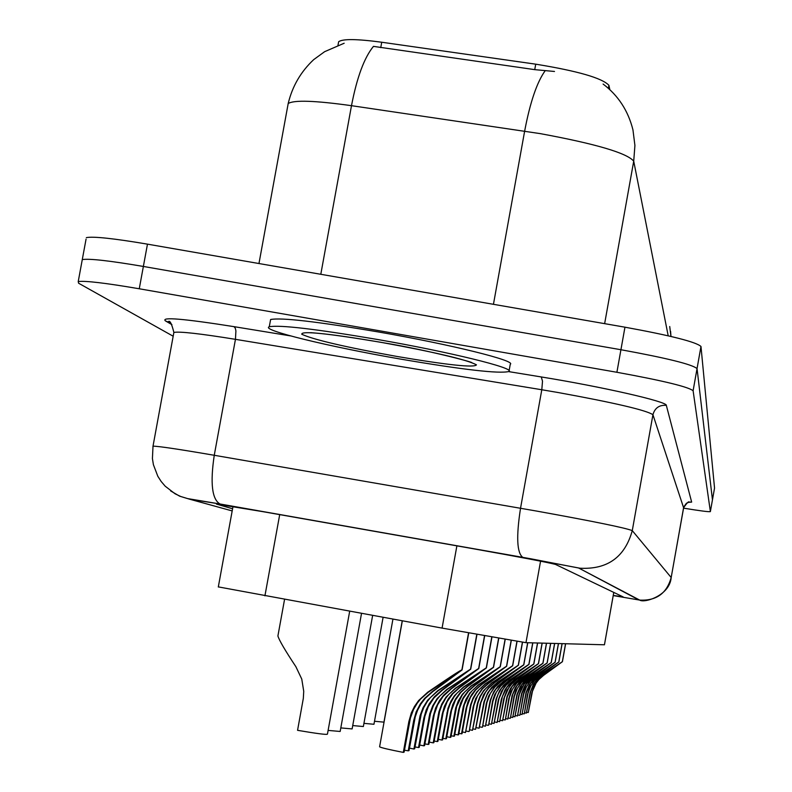 <?xml version="1.0" encoding="UTF-8"?>
<svg xmlns="http://www.w3.org/2000/svg" width="792" height="792" viewBox="0 0 792 792"><rect width="100%" height="100%" fill="white"/><g stroke="black" fill="none" stroke-linecap="round" stroke-linejoin="round"><path stroke-width="1.19" d="M609.85 89.704L608.909 85.318C602.177 78.071 577.784 71.023 535.729 64.172L381.724 42.233C356.915 38.907 342.55 38.749 338.639 41.748L338.392 43.075M613.77 592.406L604.435 644.787L525.967 642.678L442.075 628.106L218.315 586.892M173.181 336.224L78.596 283.219L78.23 281.576C85.031 280.586 105.376 282.992 139.263 288.773L616.899 372.28L620.928 349.727C666.824 358.103 692.198 364.389 697.049 368.597L712.453 499.851L697.049 368.597C692.198 364.389 666.824 358.103 620.928 349.727L143.372 266.449L620.928 349.727L624.957 327.185C670.844 335.57 696.188 341.995 700.979 346.47L714.542 488.05L710.374 511.592C709.177 512.038 700.227 510.88 683.526 508.147M86.061 239.125L82.279 259.598C89.12 258.41 109.484 260.697 143.372 266.449C109.484 260.697 89.12 258.41 82.279 259.598L82.031 260.984M554.499 71.468L534.739 69.646L373.458 46.372C364.27 57.588 356.945 77.359 351.49 105.683C315.048 100.584 293.951 99.871 288.189 103.534L287.862 105.376M86.338 237.63C93.209 236.244 113.593 238.422 147.47 244.144L624.957 327.185M613.265 595.396L623.195 596.93L555.469 564.409C547.193 562.261 519.304 556.954 471.804 548.48L263.013 511.682L216.424 504.068L232.571 508.771M616.899 372.28C662.805 380.645 688.208 386.793 693.109 390.733L710.374 511.573L714.542 488.08M524.512 712.78L526.353 713.127L530.006 692.842L533.283 684.516L536.61 679.972L541.481 675.675L562.33 661.706L565.547 643.747M562.419 661.696L543.559 675.378L538.768 679.615L536.075 683.14L532.471 691.268L528.284 712.513L531.897 692.426L534.64 685.1L538.491 679.665L543.272 675.418L562.419 661.696L565.627 643.747M562.33 661.706L541.778 675.635L534.798 682.556L530.591 691.673L526.353 713.127M528.284 712.513L526.809 712.265M520.087 714.156L522.007 714.523L526.007 692.673L529.076 685.288L532.471 680.655L537.461 676.269L558.776 661.993L562.053 643.649M562.132 643.649L558.855 661.993L539.619 675.952L534.739 680.279L530.818 685.832L528.026 693.287L524.334 713.77L527.482 694.485L529.492 687.941L534.432 680.328L552.173 666.646M558.776 661.993L537.758 676.219L530.64 683.288L526.333 692.604L522.007 714.523M524.017 713.879L522.482 713.612M558.855 661.983L552.173 666.636M515.453 715.592L517.463 715.968L521.552 693.644L524.69 686.1L528.165 681.358L533.254 676.883L555.053 662.29L558.409 643.549M558.499 643.549L555.143 662.3L535.511 676.546L530.521 680.971L526.522 686.644L523.67 694.267L519.899 715.196L523.334 694.337L525.155 688.802L530.214 681.021L548.321 666.983M555.053 662.29L533.57 676.833L526.294 684.06L521.898 693.574L517.463 715.968M519.562 715.295L517.958 715.018M555.143 662.29L548.312 667.042M510.622 717.087L512.721 717.483L516.899 694.663L520.106 686.951L523.661 682.1L528.868 677.516L551.173 662.607L554.598 643.451M551.262 662.597L531.224 677.18L523.908 684.466L519.404 694.119L514.909 716.78L518.77 695.356L521.69 687.555L525.799 681.754L530.897 677.219L551.262 662.597L554.687 643.451M551.173 662.607L529.195 677.477L521.75 684.852L517.255 694.584L512.721 717.483M514.909 716.78L513.236 716.493M505.563 718.651L507.761 719.067L512.038 695.722L515.315 687.832L518.948 682.872L524.274 678.19L547.114 662.934L550.618 643.342M550.717 643.342L547.203 662.944L526.739 677.833L521.522 682.457L517.344 688.387L514.364 696.346L510.414 718.215L513.998 696.425L515.899 690.644L521.186 682.506L540.065 667.904M547.114 662.934L524.621 678.14L517.008 685.694L512.741 694.455L507.761 719.067M510.048 718.334L508.296 718.037M547.213 662.924L540.075 667.894M377.497 339.481C449.608 351.985 515.562 368.221 508.969 371.488C499.435 373.943 463.023 369.755 399.712 358.944C328.452 346.579 259.717 329.828 269.29 326.759C279.725 324.75 315.8 328.987 377.497 339.481M270.339 321.017L270.607 319.522C281.071 317.404 317.147 321.572 378.843 332.036C450.955 344.53 516.879 360.895 510.256 364.3L509.098 370.735M500.267 720.284L502.564 720.72L506.949 696.831L510.305 688.763L514.018 683.684L519.463 678.893L542.866 663.28L546.45 643.233M546.549 643.233L542.966 663.29L522.047 678.516L516.711 683.239L512.434 689.307L509.385 697.455L505.345 719.829L508.761 698.772L510.959 691.624L516.364 683.298L535.659 668.369M542.866 663.28L519.829 678.843L512.038 686.565L507.335 696.752L502.564 720.72M504.959 719.958L503.128 719.641M542.966 663.27L535.669 668.349M494.713 721.997L497.119 722.462L501.306 699.257L505.048 689.733L508.85 684.536L514.434 679.625L538.412 663.637L542.094 643.114M538.52 663.627L517.136 679.229L511.682 684.07L508.593 688.099L504.474 697.376L499.633 721.661L503.781 698.712L506.91 690.347L511.305 684.13L516.77 679.288L538.52 663.627L542.193 643.114M538.412 663.637L514.81 679.576L506.84 687.486L502.366 696.663L497.119 722.462M499.633 721.661L497.713 721.324M488.882 723.799L491.416 724.284L496.01 699.227L499.534 690.753L503.435 685.427L509.147 680.397L533.749 664.013L537.511 642.985M533.867 664.003L511.988 679.981L506.395 684.941L503.237 689.06L499.019 698.564L494.05 723.442L498.297 699.93L501.504 691.376L506.009 685.001L511.602 680.041L533.867 664.003L537.629 642.995M533.749 664.013L509.553 680.338L501.376 688.446L498.168 694.148L496.445 699.128L491.416 724.284M494.05 723.442L492.04 723.096M482.754 725.69L485.417 726.195L490.139 700.504L493.743 691.822L497.742 686.367L503.603 681.209L528.848 664.409L532.709 642.856M532.828 642.856L528.957 664.429L506.583 680.774L500.851 685.852L496.257 692.366L492.98 701.128L488.634 725.165L492.535 701.217L494.634 694.861L500.445 685.922L506.177 680.833L521.106 669.884M528.848 664.409L504.019 681.15L495.643 689.456L492.357 695.297L490.585 700.405L485.417 726.195M488.189 725.314L486.07 724.947M528.967 664.399L521.116 669.864M476.309 727.67L479.111 728.204L483.952 701.851L487.654 692.951L491.753 687.347L497.762 682.061L523.7 664.825L527.66 642.718M527.779 642.728L523.809 664.854L500.9 681.605L495.03 686.812L490.317 693.495L486.951 702.474L482.496 727.125L486.219 703.93L488.644 696.049L494.594 686.882L500.475 681.664L515.76 670.448M523.7 664.825L498.208 682.001L489.614 690.525L486.823 695.257L484.427 701.752L479.111 728.204M482.031 727.274L479.803 726.898M523.829 664.815L515.77 670.418M469.517 729.759L472.478 730.323L477.447 703.276L479.893 696.643L483.635 690.584L491.624 682.961L518.275 665.26L522.413 642.193M518.413 665.25L494.931 682.476L488.902 687.822L485.496 692.267L480.942 702.514L475.547 729.343L480.13 703.999L483.585 694.762L488.446 687.892L494.475 682.546L518.413 665.25L522.542 642.213M518.275 665.26L492.089 682.892L485.912 688.307L483.268 691.644L480.397 696.505L477.942 703.167L472.478 730.323M475.547 729.343L473.2 728.947M462.36 731.957L465.478 732.56L470.577 704.771L473.101 697.96L476.933 691.733L485.149 683.902L512.563 665.726L516.938 641.312M517.077 641.332L512.691 665.765L488.634 683.397L482.447 688.882L477.477 695.921L473.933 705.385L469.23 731.362L473.131 706.919L475.685 698.623L481.962 688.961L488.149 683.466L504.207 671.656M512.563 665.726L485.635 683.833L479.299 689.396L476.576 692.822L473.022 699.138L471.101 704.652L465.478 732.56M468.715 731.531L466.24 731.105M512.701 665.716L504.217 671.616M454.786 734.283L458.083 734.917L463.34 706.355L465.924 699.346L469.864 692.951L478.309 684.902L506.533 666.211L511.167 640.342M511.315 640.362L506.662 666.25L481.991 684.367L475.636 690L470.527 697.237L466.884 706.959L462.053 733.649L461.508 733.828L466.052 708.543L468.092 701.385L471.517 694.782L475.131 690.089L481.487 684.437L497.94 672.309M506.533 666.211L478.823 684.823L472.309 690.545L469.507 694.059L464.3 704.781L458.647 734.738L458.083 734.917M461.508 733.828L458.895 733.382M506.682 666.201L497.96 672.269M446.777 736.738L450.262 737.411L455.667 708.028L458.34 700.821L462.389 694.237L471.072 685.961L500.158 666.725L505.078 639.302M505.227 639.322L500.287 666.775L474.972 685.387L468.438 691.188L463.181 698.623L459.429 708.622L454.469 736.075L453.885 736.253L458.558 710.256L460.667 702.9L463.379 697.396L467.904 691.277L474.438 685.466L491.327 673.002M500.158 666.725L471.626 685.882L464.914 691.763L462.043 695.376L456.677 706.405L450.866 737.223L450.262 737.411M453.885 736.253L451.123 735.788M500.306 666.716L491.337 672.952M438.293 739.342L441.986 740.055L447.985 708.266L451.024 700.969L454.469 695.604L463.409 687.08L493.406 667.27L498.623 638.184M498.782 638.213L493.545 667.329L467.537 686.476L460.815 692.436L455.41 700.098L451.549 710.384L446.44 738.639L445.827 738.827L450.638 712.067L452.806 704.494L455.598 698.831L460.251 692.535L466.973 686.555L484.318 673.735M493.406 667.27L463.993 686.991L457.083 693.049L454.123 696.772L450.262 703.652L448.173 709.662L442.619 739.857L441.986 740.055M445.827 738.827L442.896 738.332M493.565 667.26L484.338 673.685M429.274 742.094L433.204 742.856L438.946 711.681L441.768 704.038L446.074 697.049L455.281 688.268L486.248 667.854L491.782 636.996M491.951 637.016L486.397 667.923L459.667 687.624L452.747 693.772L447.173 701.653L443.193 712.246L437.927 741.352L437.273 741.559L442.233 713.988L444.47 706.187L448.203 698.98L452.143 693.871L459.063 687.713L476.923 674.358M486.248 667.854L455.905 688.169L448.787 694.416L445.738 698.257L441.758 705.335L439.6 711.533L433.877 742.649L433.204 742.856M437.273 741.559L434.165 741.035M486.417 667.834L476.903 674.447M419.691 745.024L423.868 745.836L429.789 713.681L432.709 705.791L437.144 698.584L446.648 689.525L478.635 668.468L484.526 635.709M484.694 635.748L478.794 668.547L451.301 688.842L443.084 696.435L437.659 704.791L434.323 714.236L428.888 744.232L428.195 744.46L433.313 716.037L435.62 707.989L439.471 700.564L443.53 695.287L450.668 688.941L468.993 675.348M478.635 668.468L447.302 689.426L439.956 695.871L436.818 699.831L433.412 705.613L430.492 713.523L424.581 745.609L423.868 745.836M428.195 744.46L424.888 743.896M478.823 668.448L469.012 675.269M409.464 748.143L413.919 749.014L420.037 715.81L423.047 707.662L427.63 700.227L437.441 690.871L470.547 669.121L476.794 634.342M476.982 634.382L470.705 669.22L442.411 690.139L433.927 697.97L428.333 706.603L424.888 716.344L419.275 747.302L418.532 747.539L423.819 718.205L426.195 709.909L429.264 703.692L434.363 696.792L441.728 690.238L460.627 676.041M470.547 669.121L438.144 690.763L430.561 697.415L427.314 701.504L423.809 707.474L421.265 713.948L414.681 748.767L413.919 749.014M418.532 747.539L415.008 746.945M470.745 669.101L460.617 676.14M379.625 746.658L379.596 746.816C381.071 747.737 388.981 749.598 403.306 752.4L408.85 721.631L411.305 712.948L414.454 706.484L418.602 700.554L427.63 692.297C447.044 678.962 458.469 671.467 461.904 669.814L468.547 632.877M468.745 632.917L462.073 669.933L432.927 691.525L425.324 698.277L421.017 703.9L417.632 710.137L415.246 716.859L409.028 750.578L408.236 750.826L413.701 720.522L416.156 711.949L420.265 704.019L424.601 698.396L432.204 691.634L451.678 676.962M461.904 669.814L428.373 692.188L420.532 699.069L417.176 703.286L413.553 709.454L410.434 717.899L404.118 752.143L403.306 752.4M408.236 750.826L404.474 750.202M462.122 669.804L451.658 677.071M402.227 620.849L383.952 722.146L374.497 721.264M392.931 619.156L373.953 724.274L363.934 723.353M383.09 617.354L363.36 726.531L352.727 725.571M372.636 615.453L352.123 728.917L340.808 727.917M361.518 613.434L340.164 731.462L328.106 730.412M278.022 635.342L277.903 635.976C279.13 640.213 285.12 650.45 295.891 666.706L301.762 679.061L303.732 691.277L303.326 698.376L297.564 730.323C316.721 733.58 326.68 734.867 327.433 734.164L349.678 611.276M622.443 591.228L622.987 591.178M381.724 42.233L380.744 47.659M535.729 64.172L534.739 69.646M608.909 85.318L608.365 88.348M279.705 514.622L264.924 595.841M456.885 545.856L442.075 628.106M540.57 561.172L525.967 642.678M603.098 84.051C618.225 95.476 628.175 110.751 632.957 129.888L634.917 145.471L633.719 161.162C626.957 153.044 595.832 143.877 540.332 133.64L351.49 105.683L320.8 274.289M545.193 70.696C536.956 82.14 530.105 102.287 524.641 131.145L493.446 304.316M670.586 331.363L670.963 336.452L669.725 326.512M668.201 335.808L633.719 161.162L604.643 323.661M700.979 346.47L693.109 390.733M147.47 244.144L139.263 288.773M613.226 595.584L638.926 599.96L578.645 568.003L530.759 558.776L219.988 503.989L189.555 499.178L232.185 510.929M152.925 446.619L153.014 446.163C158.39 446.163 178.804 449.203 214.256 455.281L536.6 511.068C593.446 521.344 625.333 527.868 632.273 530.62L671.18 577.517C669.804 595.624 644.213 603.385 639.688 600.088L638.926 599.96M508.761 371.626L541.283 376.952C602.653 386.882 667.409 401.702 666.329 405.356L691.654 502.098L689.327 502.078L686.456 503.237L683.773 506.959L671.19 577.487C666.745 593.446 656.251 600.979 639.688 600.088L578.645 568.003M522.799 557.36L579.922 568.211C607.424 569.696 624.878 557.162 632.273 530.62L652.935 414.711C646.312 410.226 614.622 402.811 557.865 392.486L541.797 389.753L520.532 508.246C516.137 536.629 516.899 553.004 522.799 557.36L219.988 503.989M691.654 502.098L688.812 502.306M671.19 577.507L683.585 507.721L652.935 414.711C654.845 407.949 659.31 404.841 666.329 405.356M171.904 324.641L165.389 320.859C160.915 316.79 183.813 318.721 234.056 326.66L290.515 335.897M171.676 324.344L168.34 321.681C169.844 320.037 171.686 323.621 173.874 332.432L153.014 446.163L152.42 458.558L153.4 464.686L157.816 476.259L161.172 481.487L165.201 486.199L175.022 493.762L180.764 496.515L187.555 498.584L219.958 503.979C211.999 499.326 210.098 483.1 214.256 455.281L235.452 339.332C199.98 333.6 179.447 331.303 173.874 332.432L173.695 333.422M541.283 376.952L542.51 381.2L541.797 389.753L235.452 339.332L235.907 330.917L235.363 328.353L234.056 326.66M170.547 323.116L165.389 320.859M189.555 499.178L179.616 496.158L170.646 490.921M380.675 342.263C435.303 352.232 467.231 359.766 476.467 364.855C474.368 367.874 447.846 365.072 396.881 356.45C345.094 347.054 313.394 339.659 301.772 334.254C301.019 330.66 327.324 333.333 380.675 342.263M476.824 706.078L477.328 705.959M473.131 706.919L473.646 706.801M469.953 707.652L470.468 707.533M466.052 708.543L466.587 708.424M481.487 684.437L481.991 684.367M478.309 684.902L478.823 684.823M462.686 709.315L463.241 709.187M458.558 710.256L459.132 710.127M474.438 685.466L474.972 685.387M471.072 685.961L471.626 685.882M455.004 711.067L455.588 710.939M450.638 712.067L451.242 711.929M466.973 686.555L467.537 686.476M463.409 687.08L463.993 686.991M446.866 712.929L447.49 712.79M442.233 713.988L442.877 713.849M459.063 687.713L459.667 687.624M455.281 688.268L455.905 688.169M438.233 714.909L438.897 714.76M433.313 716.037L433.996 715.879M450.668 688.941L451.301 688.842M446.648 689.525L447.302 689.426M429.056 717.008L429.759 716.849M423.819 718.205L424.542 718.037M441.728 690.238L442.411 690.139M437.441 690.871L438.144 690.763M419.285 719.245L420.027 719.077M413.701 720.522L414.473 720.344M432.204 691.634L432.927 691.525M427.63 692.297L428.373 692.188M408.85 721.631L409.652 721.443M338.639 41.748L337.996 45.243M613.79 592.416L604.454 644.787M232.987 506.524L218.305 586.991M344.164 43.243L324.611 51.688L313.701 59.628C300.812 71.706 292.307 86.338 288.189 103.534L258.964 263.538M688.585 502.237L689.248 502.247C688.911 500.92 687.03 502.752 683.595 507.741M78.23 281.576L82.279 259.598M470.953 362.548C478.804 363.904 432.303 350.797 380.803 342.312C354.568 337.788 334.056 334.808 319.255 333.392L310.702 332.65M269.29 326.759L270.607 319.522M379.596 746.816L402.326 620.859M277.903 635.976L284.556 599.415"/></g></svg>
